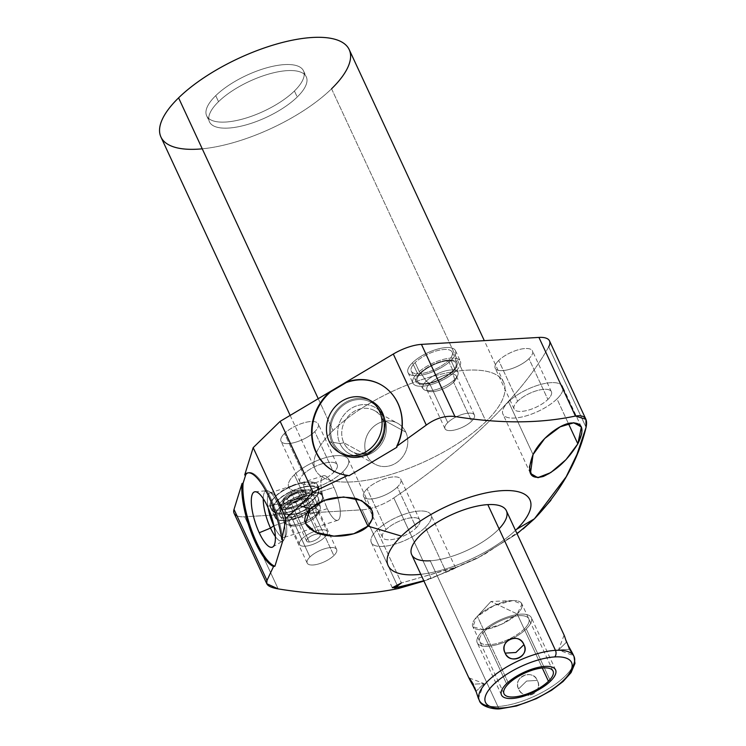 <?xml version="1.0" encoding="UTF-8"?>
<svg xmlns="http://www.w3.org/2000/svg" width="746" height="746" viewBox="0 0 746 746"><rect width="100%" height="100%" fill="white"/><g stroke="black" fill="none" stroke-linecap="round" stroke-linejoin="round"><path stroke-width="0.56" stroke-dasharray="3.73 2.8" d="M515.486 530.369A78.144 29.094 -24.9 0 1 420.8 574.317A78.144 29.094 155.1 0 0 515.486 530.369A78.144 29.094 -24.9 0 1 420.8 574.317M506.366 510.721A52.192 19.433 -24.9 0 1 484.126 540.962A52.192 19.433 -24.9 0 1 430.237 560.778A52.192 19.433 155.1 0 0 499.055 528.839A52.192 19.433 155.1 0 1 430.237 560.778L497.88 706.499A4.774 3.217 -93.4 0 0 500.799 708.7A4.774 3.217 86.6 0 1 497.88 706.499A52.192 19.433 155.1 0 0 551.77 686.684A52.192 19.433 155.1 0 0 574.01 656.452A52.192 19.433 -24.9 0 1 551.77 686.684A52.192 19.433 -24.9 0 1 497.88 706.499A52.192 19.433 -24.9 0 1 479.324 700.401A52.192 19.433 155.1 0 0 497.88 706.499L430.237 560.778A52.192 19.433 -24.9 0 1 411.689 554.679M349.221 49.628A103.787 38.652 -24.9 0 1 331.56 88.793L486.01 421.509A103.787 38.652 155.1 0 0 503.662 382.344A103.787 38.652 155.1 0 0 431.831 376.553A103.787 38.652 155.1 0 0 333.033 430.582A103.787 38.652 155.1 0 0 352.271 481.888A103.787 38.652 155.1 0 0 486.01 421.509A103.787 38.652 155.1 0 0 466.772 370.202A103.787 38.652 155.1 0 0 333.033 430.582L318.234 398.7L333.033 430.582A103.787 38.652 155.1 0 0 315.371 469.747A103.787 38.652 155.1 0 0 387.211 475.538A103.787 38.652 155.1 0 0 486.01 421.509L331.56 88.793A103.787 38.652 -24.9 0 1 202.241 148.818A103.787 38.652 -24.9 0 0 331.56 88.793A103.787 38.652 -24.9 0 1 232.761 142.812A103.787 38.652 -24.9 0 1 160.931 137.022M215.734 95.656A53.386 19.881 155.1 0 0 225.628 122.046A53.386 19.881 155.1 0 0 294.418 90.993A53.386 19.881 155.1 0 0 284.524 64.604A53.386 19.881 155.1 0 0 215.734 95.656L218.531 101.68A53.386 19.881 155.1 0 0 228.425 128.07A53.386 19.881 155.1 0 0 297.216 97.017A53.386 19.881 155.1 0 0 287.322 70.628A53.386 19.881 155.1 0 0 218.531 101.68A53.386 19.881 155.1 0 0 209.449 121.831A53.386 19.881 155.1 0 0 246.394 124.806A53.386 19.881 155.1 0 0 297.216 97.017L294.418 90.993A53.386 19.881 -24.9 0 1 243.597 118.782A53.386 19.881 -24.9 0 1 206.651 115.798A53.386 19.881 -24.9 0 1 215.734 95.656A53.386 19.881 -24.9 0 1 266.555 67.867A53.386 19.881 -24.9 0 1 303.501 70.842A53.386 19.881 -24.9 0 1 294.418 90.993L297.216 97.017A53.386 19.881 155.1 0 0 306.298 76.875A53.386 19.881 155.1 0 0 269.343 73.891A53.386 19.881 155.1 0 0 218.531 101.68L215.734 95.656A53.386 19.881 155.1 0 0 249.248 117.029A53.386 19.881 155.1 0 0 300.246 67.28A53.386 19.881 155.1 0 0 215.734 95.656L218.531 101.68A53.386 19.881 155.1 0 0 252.045 123.062A53.386 19.881 155.1 0 0 303.044 73.313A53.386 19.881 155.1 0 0 218.531 101.68M577.264 453.829L586.076 427.337L548.702 346.834A417.555 155.485 -24.9 0 1 393.795 497.936A29.821 11.106 -24.9 0 1 362.174 509.816L244.688 516.773A29.821 11.106 -24.9 0 1 236.995 515.85A29.821 11.106 -24.9 0 0 244.688 516.773L278.165 588.892L244.688 516.773A29.821 11.106 -24.9 0 1 234.085 513.285M367.097 488.844A20.524 7.637 155.1 0 0 370.902 498.99A20.524 7.637 155.1 0 0 397.348 487.054A20.524 7.637 155.1 0 0 393.543 476.908A20.524 7.637 155.1 0 0 367.097 488.844L386.027 529.613A20.524 7.637 155.1 0 0 382.539 537.362A20.524 7.637 155.1 0 0 396.741 538.509A20.524 7.637 155.1 0 0 416.268 527.823L397.348 487.054A20.524 7.637 -24.9 0 1 377.812 497.731A20.524 7.637 -24.9 0 1 363.61 496.584A20.524 7.637 -24.9 0 1 367.097 488.844A20.524 7.637 -24.9 0 1 386.633 478.167A20.524 7.637 -24.9 0 1 400.835 479.305A20.524 7.637 -24.9 0 1 397.348 487.054L416.268 527.823A20.524 7.637 155.1 0 0 419.765 520.083A20.524 7.637 155.1 0 0 405.563 518.936A20.524 7.637 155.1 0 0 386.027 529.613L367.097 488.844L386.027 529.613A20.524 7.637 155.1 0 0 389.832 539.759A20.524 7.637 155.1 0 0 416.268 527.823A20.524 7.637 155.1 0 0 412.463 517.677A20.524 7.637 155.1 0 0 386.027 529.613M498.71 360.477A20.524 7.637 155.1 0 0 502.515 370.622A20.524 7.637 155.1 0 0 528.951 358.686A20.524 7.637 155.1 0 0 525.147 348.541A20.524 7.637 155.1 0 0 498.71 360.477L517.64 401.245A20.524 7.637 155.1 0 0 514.143 408.995A20.524 7.637 155.1 0 0 528.345 410.132A20.524 7.637 155.1 0 0 547.881 399.455L528.951 358.686A20.524 7.637 -24.9 0 1 509.425 369.363A20.524 7.637 -24.9 0 1 495.223 368.216A20.524 7.637 -24.9 0 1 498.71 360.477A20.524 7.637 -24.9 0 1 518.246 349.79A20.524 7.637 -24.9 0 1 532.448 350.937A20.524 7.637 -24.9 0 1 528.951 358.686L547.881 399.455A20.524 7.637 155.1 0 0 551.369 391.715A20.524 7.637 155.1 0 0 537.167 390.568A20.524 7.637 155.1 0 0 517.64 401.245L498.71 360.477L517.64 401.245A20.524 7.637 155.1 0 0 521.435 411.391A20.524 7.637 155.1 0 0 547.881 399.455A20.524 7.637 155.1 0 0 544.076 389.309A20.524 7.637 155.1 0 0 517.64 401.245M284.506 433.454A20.524 7.637 155.1 0 0 288.301 443.6A20.524 7.637 155.1 0 0 314.747 431.664A20.524 7.637 155.1 0 0 310.942 421.518A20.524 7.637 155.1 0 0 284.506 433.454L303.426 474.232A20.524 7.637 155.1 0 0 299.939 481.972A20.524 7.637 155.1 0 0 314.141 483.119A20.524 7.637 155.1 0 0 333.676 472.432L314.747 431.664A20.524 7.637 -24.9 0 1 295.211 442.341A20.524 7.637 -24.9 0 1 281.009 441.203A20.524 7.637 -24.9 0 1 284.506 433.454A20.524 7.637 -24.9 0 1 304.032 422.777A20.524 7.637 -24.9 0 1 318.234 423.924A20.524 7.637 -24.9 0 1 314.747 431.664L333.676 472.432A20.524 7.637 155.1 0 0 337.164 464.693A20.524 7.637 155.1 0 0 322.962 463.546A20.524 7.637 155.1 0 0 303.426 474.232L284.506 433.454L303.426 474.232A20.524 7.637 155.1 0 0 307.231 484.368A20.524 7.637 155.1 0 0 333.676 472.432A20.524 7.637 155.1 0 0 329.872 462.296A20.524 7.637 155.1 0 0 303.426 474.232M412.482 362.752A26.129 9.726 155.1 0 0 417.322 375.667A26.129 9.726 155.1 0 0 450.985 360.467A26.129 9.726 155.1 0 0 446.145 347.552A26.129 9.726 155.1 0 0 412.482 362.752L417.378 373.298A26.129 9.726 155.1 0 0 422.217 386.214A26.129 9.726 155.1 0 0 455.881 371.014A26.129 9.726 155.1 0 0 451.041 358.099A26.129 9.726 155.1 0 0 417.378 373.298A26.129 9.726 155.1 0 0 412.93 383.155A26.129 9.726 155.1 0 0 431.011 384.61A26.129 9.726 155.1 0 0 455.881 371.014L450.985 360.467A26.129 9.726 -24.9 0 1 426.115 374.072A26.129 9.726 -24.9 0 1 408.034 372.608A26.129 9.726 -24.9 0 1 412.482 362.752A26.129 9.726 -24.9 0 1 437.352 349.156A26.129 9.726 -24.9 0 1 455.433 350.611A26.129 9.726 -24.9 0 1 450.985 360.467L455.881 371.014A26.129 9.726 155.1 0 0 460.329 361.157A26.129 9.726 155.1 0 0 442.247 359.703A26.129 9.726 155.1 0 0 417.378 373.298L412.482 362.752A26.129 9.726 155.1 0 0 428.875 373.214A26.129 9.726 155.1 0 0 453.838 348.867A26.129 9.726 155.1 0 0 412.482 362.752L417.378 373.298A26.129 9.726 155.1 0 0 433.771 383.761A26.129 9.726 155.1 0 0 458.734 359.413A26.129 9.726 155.1 0 0 417.378 373.298M274.687 497.153A26.129 9.726 155.1 0 0 279.526 510.068A26.129 9.726 155.1 0 0 313.189 494.868A26.129 9.726 155.1 0 0 308.35 481.953A26.129 9.726 155.1 0 0 274.687 497.153L279.582 507.7A26.129 9.726 155.1 0 0 284.422 520.615A26.129 9.726 155.1 0 0 318.085 505.415A26.129 9.726 155.1 0 0 313.245 492.5A26.129 9.726 155.1 0 0 279.582 507.7A26.129 9.726 155.1 0 0 275.134 517.556A26.129 9.726 155.1 0 0 293.215 519.011A26.129 9.726 155.1 0 0 318.085 505.415L313.189 494.868A26.129 9.726 -24.9 0 1 288.32 508.474A26.129 9.726 -24.9 0 1 270.238 507.01A26.129 9.726 -24.9 0 1 274.687 497.153A26.129 9.726 -24.9 0 1 299.556 483.557A26.129 9.726 -24.9 0 1 317.637 485.012A26.129 9.726 -24.9 0 1 313.189 494.868L318.085 505.415A26.129 9.726 155.1 0 0 322.533 495.558A26.129 9.726 155.1 0 0 304.452 494.104A26.129 9.726 155.1 0 0 279.582 507.7L274.687 497.153A26.129 9.726 155.1 0 0 291.089 507.616A26.129 9.726 155.1 0 0 316.043 483.268A26.129 9.726 155.1 0 0 274.687 497.153L279.582 507.7A26.129 9.726 155.1 0 0 295.975 518.162A26.129 9.726 155.1 0 0 320.939 493.815A26.129 9.726 155.1 0 0 279.582 507.7M398.672 588.435L362.174 509.816L244.688 516.773L362.174 509.816L398.672 588.435L362.174 509.816A29.821 11.106 -24.9 0 0 393.795 497.936L431.16 578.439L477.067 558.39L517.053 533.744L477.076 558.381L431.16 578.439L393.795 497.936L431.16 578.439L423.942 581.069L431.16 578.439L483.343 555.108L523.114 528.942M550.893 500.296L565.3 478.596M549.522 340.903A29.821 11.106 -24.9 0 1 548.702 346.834A417.555 155.485 -24.9 0 1 393.795 497.936A29.821 11.106 -24.9 0 1 362.174 509.816M548.702 346.834L586.076 427.337L548.702 346.834A417.555 155.485 -24.9 0 1 393.795 497.936M425.369 527.282A32.871 12.234 -24.9 0 1 383.024 546.408A32.871 12.234 -24.9 0 1 376.926 530.154A32.871 12.234 -24.9 0 1 419.28 511.038A32.871 12.234 -24.9 0 1 425.369 527.282A32.871 12.234 -24.9 0 1 394.084 544.393A32.871 12.234 -24.9 0 1 371.34 542.556A32.871 12.234 -24.9 0 1 376.926 530.154L401.432 582.943L376.926 530.154A32.871 12.234 -24.9 0 1 408.211 513.052A32.871 12.234 -24.9 0 1 430.964 514.88A32.871 12.234 -24.9 0 1 425.369 527.282L446.22 572.21L425.369 527.282A32.871 12.234 -24.9 0 1 373.336 544.748A32.871 12.234 -24.9 0 1 404.742 514.125A32.871 12.234 -24.9 0 1 425.369 527.282L446.22 572.21L455.349 567.51L401.432 582.943L376.926 530.154M556.982 398.914A32.871 12.234 -24.9 0 1 514.628 418.04A32.871 12.234 -24.9 0 1 508.539 401.786A32.871 12.234 -24.9 0 1 550.884 382.67A32.871 12.234 -24.9 0 1 556.982 398.914A32.871 12.234 -24.9 0 1 525.697 416.026A32.871 12.234 -24.9 0 1 502.944 414.189A32.871 12.234 -24.9 0 1 508.539 401.786L533.045 454.575L508.539 401.786A32.871 12.234 -24.9 0 1 539.824 384.684A32.871 12.234 -24.9 0 1 562.568 386.512A32.871 12.234 -24.9 0 1 556.982 398.914L568.396 423.504L556.982 398.914A32.871 12.234 -24.9 0 1 504.949 416.38A32.871 12.234 -24.9 0 1 536.346 385.757A32.871 12.234 -24.9 0 1 556.982 398.914L568.396 423.504M342.768 471.901A32.871 12.234 -24.9 0 1 300.424 491.017A32.871 12.234 -24.9 0 1 294.334 474.773A32.871 12.234 -24.9 0 1 336.679 455.647A32.871 12.234 -24.9 0 1 342.768 471.901A32.871 12.234 -24.9 0 1 311.483 489.003A32.871 12.234 -24.9 0 1 288.739 487.175A32.871 12.234 -24.9 0 1 294.334 474.773L310.14 508.828L294.334 474.773A32.871 12.234 -24.9 0 1 325.62 457.662A32.871 12.234 -24.9 0 1 348.363 459.499A32.871 12.234 -24.9 0 1 342.768 471.901L355.003 498.244L342.768 471.901A32.871 12.234 -24.9 0 1 290.744 489.367A32.871 12.234 -24.9 0 1 322.141 458.734A32.871 12.234 -24.9 0 1 342.768 471.901L355.003 498.244M446.22 572.21C475.239 560.069 430.563 575.017 401.432 582.943C430.563 575.017 475.239 560.069 446.22 572.21L423.793 580.752M380.684 384.572A49.208 44.033 118.6 0 1 396.863 447.283A49.208 44.033 -61.4 0 0 380.684 384.572A49.208 44.033 118.6 0 1 380.917 384.703A49.208 44.033 118.6 0 1 396.863 447.283M348.997 475.752A49.208 44.033 118.6 0 1 333.49 470.94A49.208 44.033 -61.4 0 0 348.997 475.752A49.208 44.033 118.6 0 1 333.723 471.071A49.208 44.033 118.6 0 1 333.49 470.94M342.824 454.426A30.241 27.061 118.6 0 1 332.129 442.872A30.241 27.061 -61.4 0 0 341.332 453.54A30.241 27.061 118.6 0 1 333.574 414.907A30.241 27.061 118.6 0 1 370.268 400.574A30.241 27.061 -61.4 0 0 338.097 408.519A30.241 27.061 -61.4 0 0 332.129 442.872L329.089 441.212L332.129 442.872A30.241 27.061 118.6 0 1 338.749 407.82A30.241 27.061 118.6 0 1 371.816 401.348M247.812 472.889A49.208 14.584 72.3 0 1 267.711 491.959A49.208 14.584 72.3 0 1 283.004 540.123A49.208 14.584 -107.7 0 0 267.711 491.959A49.208 14.584 -107.7 0 0 247.812 472.889A49.208 14.584 72.3 0 1 248.343 472.675A49.208 14.584 72.3 0 1 268.103 492.714A49.208 14.584 72.3 0 1 283.004 540.123M327.326 508.641A23.387 6.928 -107.7 0 0 339.766 517.696A23.387 6.928 -107.7 0 0 333.919 487.39A23.387 6.928 -107.7 0 0 321.489 478.326A23.387 6.928 -107.7 0 0 327.326 508.641A23.387 6.928 72.3 0 1 323.494 475.743A23.387 6.928 72.3 0 1 333.919 487.39L280.384 504.52A23.387 6.928 -107.7 0 0 269.959 492.882A23.387 6.928 -107.7 0 0 268.131 507.877A23.387 6.928 72.3 0 1 272.355 493.32A23.387 6.928 72.3 0 1 280.384 504.52L277.988 504.016A26.502 7.852 -107.7 0 0 268.886 491.325A26.502 7.852 -107.7 0 0 263.245 498.673A26.502 7.852 72.3 0 1 266.676 490.719A26.502 7.852 72.3 0 1 277.988 504.016L267.441 506.348L277.988 504.016L280.384 504.52L333.919 487.39A23.387 6.928 72.3 0 1 337.751 520.288A23.387 6.928 72.3 0 1 327.326 508.641L273.903 525.743M274.015 526.275A23.387 6.928 -107.7 0 0 284.217 537.418A23.387 6.928 -107.7 0 0 280.384 504.52A23.387 6.928 72.3 0 1 285.905 535.665A23.387 6.928 72.3 0 1 274.015 526.275A23.387 6.928 -107.7 0 0 286.259 534.695A23.387 6.928 -107.7 0 0 280.384 504.52L277.988 504.016A26.502 7.852 72.3 0 1 282.799 541.083A26.502 7.852 72.3 0 1 275.386 536.598A26.502 7.852 -107.7 0 0 284.245 539.311A26.502 7.852 -107.7 0 0 277.988 504.016A26.502 7.852 -107.7 0 0 263.245 498.673M453.242 371.172A22.548 8.393 -24.9 0 1 424.194 384.283A22.548 8.393 -24.9 0 1 420.007 373.14A22.548 8.393 -24.9 0 1 449.064 360.029A22.548 8.393 -24.9 0 1 453.242 371.172L448.346 360.626A22.548 8.393 155.1 0 0 444.168 349.482A22.548 8.393 155.1 0 0 415.121 362.593A22.548 8.393 155.1 0 0 419.299 373.746A22.548 8.393 155.1 0 0 448.346 360.626A22.548 8.393 -24.9 0 1 426.889 372.366A22.548 8.393 -24.9 0 1 411.279 371.107A22.548 8.393 -24.9 0 1 415.121 362.593L420.007 373.14A22.548 8.393 155.1 0 0 416.175 381.654A22.548 8.393 155.1 0 0 431.785 382.903A22.548 8.393 155.1 0 0 453.242 371.172A22.548 8.393 155.1 0 0 457.084 362.659A22.548 8.393 155.1 0 0 441.473 361.409A22.548 8.393 155.1 0 0 420.007 373.14L415.121 362.593A22.548 8.393 -24.9 0 1 436.578 350.862A22.548 8.393 -24.9 0 1 452.188 352.121A22.548 8.393 -24.9 0 1 448.346 360.626L453.242 371.172L448.346 360.626M312.984 492.761A25.653 9.549 -24.9 0 1 317.74 505.434A25.653 9.549 -24.9 0 1 284.683 520.354A25.653 9.549 -24.9 0 1 279.927 507.681A25.653 9.549 -24.9 0 1 312.984 492.761L309.814 485.926A25.653 9.549 -24.9 0 1 314.57 498.608A25.653 9.549 -24.9 0 1 281.512 513.528A25.653 9.549 -24.9 0 1 276.766 500.846A25.653 9.549 -24.9 0 1 309.814 485.926A25.653 9.549 -24.9 0 1 318.924 488.928A25.653 9.549 -24.9 0 1 307.995 503.792A25.653 9.549 -24.9 0 1 281.512 513.528L284.683 520.354A25.653 9.549 155.1 0 0 311.166 510.618A25.653 9.549 155.1 0 0 322.095 495.754A25.653 9.549 155.1 0 0 312.984 492.761A25.653 9.549 155.1 0 0 286.501 502.496A25.653 9.549 155.1 0 0 275.572 517.36A25.653 9.549 155.1 0 0 284.683 520.354L281.512 513.528A25.653 9.549 -24.9 0 1 272.402 510.525A25.653 9.549 -24.9 0 1 283.331 495.67A25.653 9.549 -24.9 0 1 309.814 485.926L312.984 492.761A25.653 9.549 -24.9 0 1 308.126 512.483A25.653 9.549 -24.9 0 1 275.386 514.432A25.653 9.549 -24.9 0 1 312.984 492.761L309.814 485.926A25.653 9.549 -24.9 0 1 304.955 505.657A25.653 9.549 -24.9 0 1 272.215 507.597A25.653 9.549 -24.9 0 1 309.814 485.926M333.863 555.565A16.226 6.043 -24.9 0 1 312.956 565.002A16.226 6.043 -24.9 0 1 309.954 556.982A16.226 6.043 -24.9 0 1 330.86 547.545A16.226 6.043 -24.9 0 1 333.863 555.565A16.226 6.043 155.1 0 0 336.623 549.438A16.226 6.043 155.1 0 0 325.396 548.534A16.226 6.043 155.1 0 0 309.954 556.982L291.873 518.032A16.226 6.043 -24.9 0 1 307.315 509.583A16.226 6.043 -24.9 0 1 318.542 510.488A16.226 6.043 -24.9 0 1 315.782 516.614L333.863 555.565L315.782 516.614A16.226 6.043 155.1 0 0 318.328 513.267A16.226 6.043 155.1 0 0 310.224 508.912A16.226 6.043 155.1 0 0 291.873 518.032L288.422 515.589A19.284 7.18 -24.9 0 1 310.233 504.744A19.284 7.18 -24.9 0 1 319.875 509.919A19.284 7.18 -24.9 0 1 316.845 513.901L315.782 516.614A16.226 6.043 -24.9 0 1 300.34 525.053A16.226 6.043 -24.9 0 1 289.112 524.149A16.226 6.043 -24.9 0 1 291.873 518.032L309.954 556.982A16.226 6.043 155.1 0 0 307.193 563.099A16.226 6.043 155.1 0 0 318.421 564.004A16.226 6.043 155.1 0 0 333.863 555.565L315.782 516.614L316.845 513.901A19.284 7.18 155.1 0 0 320.323 507.205A19.284 7.18 155.1 0 0 307.511 505.35A19.284 7.18 155.1 0 0 288.422 515.589L283.098 507.494A21.354 7.954 -24.9 0 1 304.237 496.155A21.354 7.954 -24.9 0 1 318.421 498.216A21.354 7.954 -24.9 0 1 314.57 505.629L316.845 513.901A19.284 7.18 -24.9 0 1 287.825 524.792A19.284 7.18 -24.9 0 1 288.422 515.589L291.873 518.032A16.226 6.043 155.1 0 0 291.369 525.781A16.226 6.043 155.1 0 0 315.782 516.614L316.845 513.901L314.57 505.629A21.354 7.954 -24.9 0 1 295.062 516.502A21.354 7.954 -24.9 0 1 279.815 516.129A21.354 7.954 -24.9 0 1 283.098 507.494L288.422 515.589A19.284 7.18 155.1 0 0 285.457 523.394A19.284 7.18 155.1 0 0 299.23 523.72A19.284 7.18 155.1 0 0 316.845 513.901L314.57 505.629A21.354 7.954 -24.9 0 1 287.051 518.05A21.354 7.954 -24.9 0 1 283.098 507.494A21.354 7.954 -24.9 0 1 310.616 495.074A21.354 7.954 -24.9 0 1 314.57 505.629M518.582 688.894C512.968 676.808 531.684 668.351 537.353 680.417C543.265 693.314 524.55 701.762 518.582 688.894C512.026 677.61 532.924 668.174 537.353 680.417L526.62 681.051L518.582 688.894L526.62 681.051L537.353 680.417C544.198 692.475 523.3 701.911 518.582 688.894C524.55 701.762 543.265 693.314 537.353 680.417C531.684 668.351 512.968 676.808 518.582 688.894L526.62 681.051L537.353 680.417M573.021 654.317L569.235 649.328L565.636 639.611M565.272 639.201L566.531 642.129L558.493 649.971L569.235 649.328L566.531 642.129L569.776 648.377M475.426 689.509L473.29 684.213L469.504 679.233M474.689 687.523L473.29 684.213L484.033 683.578L473.29 684.213L475.995 691.421L484.033 683.578L475.995 691.421L478.289 698.153M512.716 600.586L490.952 601.481L517.211 613.977L521.967 604.157L512.716 600.586L494.076 605.565L477.384 616.336L490.952 601.481L477.384 616.336A27.024 10.062 -24.9 0 1 503.112 602.264A27.024 10.062 -24.9 0 1 521.808 603.775A27.024 10.062 -24.9 0 1 517.211 613.977L542.286 667.996L517.211 613.977L490.952 601.481L517.211 613.977A27.024 10.062 -24.9 0 1 491.493 628.039A27.024 10.062 -24.9 0 1 472.787 626.528A27.024 10.062 -24.9 0 1 477.384 616.336L476.228 617.529L472.945 626.827L483.231 629.633L501.349 624.365L517.211 613.977A27.024 10.062 155.1 0 0 500.249 603.15A27.024 10.062 155.1 0 0 474.437 628.337A27.024 10.062 155.1 0 0 517.211 613.977L542.286 667.996M508.623 683.625L477.384 616.336L508.623 683.625L477.384 616.336L490.952 601.481L476.228 617.529M290.408 514.777A15.274 5.688 155.1 0 0 310.084 505.891A15.274 5.688 155.1 0 0 307.259 498.347A15.274 5.688 155.1 0 0 287.583 507.224A15.274 5.688 155.1 0 0 290.408 514.777L305.002 546.212A15.274 5.688 155.1 0 0 320.771 540.412A15.274 5.688 155.1 0 0 327.28 531.562A15.274 5.688 155.1 0 0 321.852 529.781L307.259 498.347A15.274 5.688 -24.9 0 1 312.686 500.128A15.274 5.688 -24.9 0 1 306.177 508.977A15.274 5.688 -24.9 0 1 290.408 514.777A15.274 5.688 -24.9 0 1 284.981 512.987A15.274 5.688 -24.9 0 1 291.49 504.137A15.274 5.688 -24.9 0 1 307.259 498.347L321.852 529.781A15.274 5.688 -24.9 0 1 324.678 537.325A15.274 5.688 -24.9 0 1 305.002 546.212A15.274 5.688 -24.9 0 1 302.167 538.659A15.274 5.688 -24.9 0 1 321.852 529.781A15.274 5.688 155.1 0 0 306.084 535.572A15.274 5.688 155.1 0 0 299.575 544.421A15.274 5.688 155.1 0 0 305.002 546.212L290.408 514.777L305.002 546.212M309.31 542.006A7.46 2.779 155.1 0 0 318.915 537.67A7.46 2.779 155.1 0 0 317.535 533.977A7.46 2.779 155.1 0 0 307.93 538.314A7.46 2.779 155.1 0 0 309.31 542.006A7.46 2.779 155.1 0 0 317.013 539.172A7.46 2.779 155.1 0 0 320.193 534.854A7.46 2.779 155.1 0 0 317.535 533.977L298.288 492.5A7.46 2.779 -24.9 0 1 300.936 493.376A7.46 2.779 -24.9 0 1 297.757 497.694A7.46 2.779 -24.9 0 1 290.063 500.529L309.31 542.006L290.063 500.529A7.46 2.779 155.1 0 0 299.668 496.193A7.46 2.779 155.1 0 0 298.288 492.5A7.46 2.779 155.1 0 0 288.674 496.845A7.46 2.779 155.1 0 0 290.063 500.529A7.46 2.779 -24.9 0 1 287.406 499.652A7.46 2.779 -24.9 0 1 290.586 495.335A7.46 2.779 -24.9 0 1 298.288 492.5L317.535 533.977A7.46 2.779 155.1 0 0 309.842 536.812A7.46 2.779 155.1 0 0 306.662 541.13A7.46 2.779 155.1 0 0 309.31 542.006L290.063 500.529M301.086 489.777A12.523 4.662 -24.9 0 1 298.708 499.41A12.523 4.662 -24.9 0 1 282.725 500.361A12.523 4.662 -24.9 0 1 301.086 489.777A12.523 4.662 -24.9 0 1 303.408 495.969A12.523 4.662 -24.9 0 1 287.266 503.252A12.523 4.662 -24.9 0 1 284.944 497.06A12.523 4.662 -24.9 0 1 301.086 489.777A12.523 4.662 -24.9 0 1 305.534 491.241A12.523 4.662 -24.9 0 1 300.2 498.496A12.523 4.662 -24.9 0 1 287.266 503.252L287.825 504.464A12.523 4.662 155.1 0 0 300.759 499.699A12.523 4.662 155.1 0 0 306.093 492.444A12.523 4.662 155.1 0 0 301.645 490.98L301.086 489.777L301.645 490.98A2.387 1.613 -93.4 0 0 303.1 492.08A2.387 1.613 -93.4 0 0 303.892 491.707A14.911 5.558 -24.9 0 1 306.653 499.074A14.911 5.558 -24.9 0 1 287.434 507.756A2.387 1.613 -93.4 0 0 287.825 504.464A12.523 4.662 155.1 0 0 300.759 499.699A12.523 4.662 155.1 0 0 306.093 492.444A12.523 4.662 155.1 0 0 301.645 490.98A12.523 4.662 155.1 0 0 288.711 495.736A12.523 4.662 155.1 0 0 283.368 502.99A12.523 4.662 155.1 0 0 287.825 504.464L287.266 503.252A12.523 4.662 -24.9 0 1 282.809 501.788A12.523 4.662 -24.9 0 1 288.152 494.533A12.523 4.662 -24.9 0 1 301.086 489.777L301.645 490.98A12.523 4.662 155.1 0 0 288.711 495.736A12.523 4.662 155.1 0 0 283.368 502.99A12.523 4.662 155.1 0 0 287.825 504.464A2.387 1.613 86.6 0 1 287.434 507.756A14.911 5.558 155.1 0 0 306.653 499.074A14.911 5.558 155.1 0 0 303.892 491.707A14.911 5.558 155.1 0 0 284.674 500.38A14.911 5.558 155.1 0 0 287.434 507.756A14.911 5.558 -24.9 0 1 284.674 500.38A14.911 5.558 -24.9 0 1 303.892 491.707A2.387 1.613 86.6 0 1 303.1 492.08A2.387 1.613 86.6 0 1 301.645 490.98A12.523 4.662 -24.9 0 1 299.267 500.613A12.523 4.662 -24.9 0 1 283.284 501.564A12.523 4.662 -24.9 0 1 301.645 490.98A2.387 1.613 -93.4 0 0 303.892 491.707A14.911 5.558 155.1 0 0 282.035 504.305A14.911 5.558 155.1 0 0 301.067 503.177A14.911 5.558 155.1 0 0 303.892 491.707M305.618 490.019A18.044 6.723 -24.9 0 1 308.965 498.943A18.044 6.723 -24.9 0 1 285.709 509.434A18.044 6.723 -24.9 0 1 282.361 500.519A18.044 6.723 -24.9 0 1 305.618 490.019A18.044 6.723 -24.9 0 1 310.588 490.728A18.044 6.723 -24.9 0 1 306.252 501.247A18.044 6.723 -24.9 0 1 285.709 509.434A4.178 2.816 -93.4 0 0 282.641 505.107A4.178 2.816 -93.4 0 0 280.086 508.539A4.178 2.816 -93.4 0 0 281.932 513.127A24.898 9.269 155.1 0 0 304.76 505.443A24.898 9.269 155.1 0 0 318.439 492.015A24.898 9.269 155.1 0 0 309.394 486.336A4.178 2.816 -93.4 0 0 306.326 482A4.178 2.816 -93.4 0 0 303.781 485.432A4.178 2.816 -93.4 0 0 305.618 490.019A4.178 2.816 86.6 0 1 303.781 485.432A4.178 2.816 86.6 0 1 306.326 482A4.178 2.816 86.6 0 1 309.394 486.336A24.898 9.269 155.1 0 0 277.316 500.818A24.898 9.269 155.1 0 0 281.932 513.127A24.898 9.269 155.1 0 0 314.01 498.645A24.898 9.269 155.1 0 0 309.394 486.336A24.898 9.269 155.1 0 0 281.046 497.638A24.898 9.269 155.1 0 0 275.069 512.148A24.898 9.269 155.1 0 0 281.932 513.127A4.178 2.816 86.6 0 1 280.086 508.539A4.178 2.816 86.6 0 1 282.641 505.107A4.178 2.816 86.6 0 1 285.709 509.434A18.044 6.723 -24.9 0 1 279.153 505.322A18.044 6.723 -24.9 0 1 289.066 495.586A18.044 6.723 -24.9 0 1 305.618 490.019A18.044 6.723 -24.9 0 1 302.205 503.904A18.044 6.723 -24.9 0 1 279.172 505.266A18.044 6.723 -24.9 0 1 305.618 490.019A4.178 2.816 86.6 0 1 303.827 485.031A4.178 2.816 86.6 0 1 306.886 482.047A4.178 2.816 86.6 0 1 309.394 486.336A24.898 9.269 155.1 0 0 272.905 507.373A24.898 9.269 155.1 0 0 304.685 505.49A24.898 9.269 155.1 0 0 309.394 486.336M469.299 678.002L484.033 683.578L473.29 684.213L471.836 681.378L472.675 685.042M475.995 691.421L478.447 698.368L484.033 683.578L476.06 691.356M572.555 653.375L573.226 655.538L569.235 649.328L558.493 649.971L566.531 642.129L568.126 645.346M471.659 421.164A16.226 6.043 -24.9 0 1 450.752 430.601A16.226 6.043 -24.9 0 1 447.749 422.581A16.226 6.043 -24.9 0 1 468.656 413.144A16.226 6.043 -24.9 0 1 471.659 421.164A16.226 6.043 155.1 0 0 474.419 415.037A16.226 6.043 155.1 0 0 463.191 414.133A16.226 6.043 155.1 0 0 447.749 422.581L429.668 383.63A16.226 6.043 -24.9 0 1 445.11 375.182A16.226 6.043 -24.9 0 1 456.338 376.087A16.226 6.043 -24.9 0 1 453.577 382.213L471.659 421.164L453.577 382.213A16.226 6.043 155.1 0 0 456.123 378.865A16.226 6.043 155.1 0 0 448.01 374.511A16.226 6.043 155.1 0 0 429.668 383.63L426.218 381.187A19.284 7.18 -24.9 0 1 448.02 370.342A19.284 7.18 -24.9 0 1 457.662 375.518A19.284 7.18 -24.9 0 1 454.64 379.5L453.577 382.213A16.226 6.043 -24.9 0 1 438.135 390.652A16.226 6.043 -24.9 0 1 426.908 389.748A16.226 6.043 -24.9 0 1 429.668 383.63L447.749 422.581A16.226 6.043 155.1 0 0 444.989 428.698A16.226 6.043 155.1 0 0 456.216 429.603A16.226 6.043 155.1 0 0 471.659 421.164L453.577 382.213L454.64 379.5A19.284 7.18 155.1 0 0 458.119 372.804A19.284 7.18 155.1 0 0 445.306 370.949A19.284 7.18 155.1 0 0 426.218 381.187L420.893 373.093A21.354 7.954 -24.9 0 1 442.033 361.754A21.354 7.954 -24.9 0 1 456.216 363.815A21.354 7.954 -24.9 0 1 452.365 371.228L454.64 379.5A19.284 7.18 -24.9 0 1 425.612 390.391A19.284 7.18 -24.9 0 1 426.218 381.187L429.668 383.63A16.226 6.043 155.1 0 0 429.164 391.38A16.226 6.043 155.1 0 0 453.577 382.213L454.64 379.5L452.365 371.228A21.354 7.954 -24.9 0 1 432.857 382.101A21.354 7.954 -24.9 0 1 417.611 381.728A21.354 7.954 -24.9 0 1 420.893 373.093L426.218 381.187A19.284 7.18 155.1 0 0 423.252 388.992A19.284 7.18 155.1 0 0 437.025 389.319A19.284 7.18 155.1 0 0 454.64 379.5L452.365 371.228A21.354 7.954 155.1 0 0 448.411 360.663A21.354 7.954 155.1 0 0 420.893 373.093A21.354 7.954 155.1 0 0 424.847 383.649A21.354 7.954 155.1 0 0 452.365 371.228M366.818 455.302A23.387 20.925 -61.4 0 0 395.427 463.397A23.387 20.925 -61.4 0 0 405.768 432.13A23.387 20.925 -61.4 0 0 377.159 424.026A23.387 20.925 -61.4 0 0 366.818 455.302A23.387 20.925 118.6 0 1 371.937 428.204A23.387 20.925 118.6 0 1 397.506 423.196A23.387 20.925 118.6 0 1 405.768 432.13L382.717 419.532A23.387 20.925 -61.4 0 0 374.445 410.598A23.387 20.925 -61.4 0 0 348.876 415.606A23.387 20.925 -61.4 0 0 343.757 442.704L366.818 455.302L343.757 442.704A23.387 20.925 118.6 0 1 354.098 411.438A23.387 20.925 118.6 0 1 382.717 419.532L384.087 417.322A26.502 23.713 -61.4 0 0 351.664 408.146A26.502 23.713 -61.4 0 0 339.943 443.581L343.757 442.704A23.387 20.925 -61.4 0 0 352.028 451.638A23.387 20.925 -61.4 0 0 377.597 446.63A23.387 20.925 -61.4 0 0 382.717 419.532L405.768 432.13A23.387 20.925 118.6 0 1 400.649 459.228A23.387 20.925 118.6 0 1 375.079 464.236A23.387 20.925 118.6 0 1 366.818 455.302L343.757 442.704L339.943 443.581A26.502 23.713 118.6 0 1 350.098 409.144A26.502 23.713 118.6 0 1 382.381 414.254A26.502 23.713 118.6 0 1 384.087 417.322L381.514 413.489A29.047 25.998 -61.4 0 0 379.639 410.132A29.047 25.998 -61.4 0 0 344.26 404.528A29.047 25.998 -61.4 0 0 333.126 442.285L339.943 443.581A26.502 23.713 -61.4 0 0 372.375 452.757A26.502 23.713 -61.4 0 0 384.087 417.322L382.717 419.532A23.387 20.925 118.6 0 1 372.375 450.798A23.387 20.925 118.6 0 1 343.757 442.704L339.943 443.581L333.126 442.285A29.047 25.998 -61.4 0 0 354.443 456.263A29.047 25.998 -61.4 0 0 379.071 442.145A29.047 25.998 -61.4 0 0 381.514 413.489L384.087 417.322A26.502 23.713 118.6 0 1 381.859 443.46A26.502 23.713 118.6 0 1 359.385 456.338A26.502 23.713 118.6 0 1 339.943 443.581L333.126 442.285A29.047 25.998 118.6 0 1 345.967 403.427A29.047 25.998 118.6 0 1 381.514 413.489A29.047 25.998 118.6 0 1 368.673 452.337A29.047 25.998 118.6 0 1 333.126 442.285M506.553 683.746L482.317 631.517A29.821 11.106 -24.9 0 1 510.702 616A29.821 11.106 -24.9 0 1 531.348 617.66A29.821 11.106 -24.9 0 1 526.275 628.915L550.511 681.135L526.275 628.915A29.821 11.106 -24.9 0 1 497.88 644.441A29.821 11.106 -24.9 0 1 477.244 642.772A29.821 11.106 -24.9 0 1 482.317 631.517L506.553 683.746L482.317 631.517A29.821 11.106 155.1 0 0 487.837 646.26A29.821 11.106 155.1 0 0 526.275 628.915A29.821 11.106 155.1 0 0 520.745 614.172A29.821 11.106 155.1 0 0 482.317 631.517A29.821 11.106 155.1 0 0 501.032 643.462A29.821 11.106 155.1 0 0 529.529 615.674A29.821 11.106 155.1 0 0 482.317 631.517M524.205 629.037A27.024 10.062 -24.9 0 1 489.385 644.758A27.024 10.062 -24.9 0 1 484.378 631.396A27.024 10.062 -24.9 0 1 519.197 615.683A27.024 10.062 -24.9 0 1 524.205 629.037M486.01 421.509A103.787 38.652 -24.9 0 1 321.694 476.675A103.787 38.652 -24.9 0 1 420.856 379.956A103.787 38.652 -24.9 0 1 486.01 421.509L331.56 88.793M397.348 487.054A20.524 7.637 -24.9 0 1 364.859 497.955A20.524 7.637 -24.9 0 1 384.46 478.839A20.524 7.637 -24.9 0 1 397.348 487.054L416.268 527.823A20.524 7.637 -24.9 0 1 383.789 538.733A20.524 7.637 -24.9 0 1 403.39 519.608A20.524 7.637 -24.9 0 1 416.268 527.823M528.951 358.686A20.524 7.637 -24.9 0 1 496.472 369.587A20.524 7.637 -24.9 0 1 516.073 350.461A20.524 7.637 -24.9 0 1 528.951 358.686L547.881 399.455A20.524 7.637 -24.9 0 1 515.393 410.365A20.524 7.637 -24.9 0 1 535.003 391.24A20.524 7.637 -24.9 0 1 547.881 399.455M314.747 431.664A20.524 7.637 -24.9 0 1 282.258 442.565A20.524 7.637 -24.9 0 1 301.869 423.448A20.524 7.637 -24.9 0 1 314.747 431.664L333.676 472.432A20.524 7.637 -24.9 0 1 301.188 483.343A20.524 7.637 -24.9 0 1 320.789 464.217A20.524 7.637 -24.9 0 1 333.676 472.432M318.234 398.7L333.033 430.582M278.165 588.892L244.688 516.773M533.045 454.575L508.539 401.786M367.927 526.098C359.619 534.957 337.052 538.882 320.78 534.164C304.079 528.065 300.526 519.626 310.14 508.828L294.334 474.773M581.19 426.628L581.787 433.64M576.835 454.864L566.699 476.088M423.942 581.069L431.16 578.439M333.919 487.39A23.387 6.928 -107.7 0 0 321.06 486.28A23.387 6.928 -107.7 0 0 336.884 520.372A23.387 6.928 -107.7 0 0 333.919 487.39L280.384 504.52A23.387 6.928 -107.7 0 0 270.043 492.854A23.387 6.928 -107.7 0 0 268.131 507.877M275.386 536.598A26.502 7.852 -107.7 0 0 285.177 535.124A26.502 7.852 -107.7 0 0 277.988 504.016L267.441 506.348M420.007 373.14A22.548 8.393 155.1 0 0 434.163 382.166A22.548 8.393 155.1 0 0 455.703 361.157A22.548 8.393 155.1 0 0 420.007 373.14L415.121 362.593A22.548 8.393 155.1 0 0 429.267 371.629A22.548 8.393 155.1 0 0 450.808 350.611A22.548 8.393 155.1 0 0 415.121 362.593M450.985 360.467L455.881 371.014M313.189 494.868L318.085 505.415M309.954 556.982A16.226 6.043 -24.9 0 1 335.635 548.357A16.226 6.043 -24.9 0 1 320.137 563.472A16.226 6.043 -24.9 0 1 309.954 556.982L291.873 518.032L288.422 515.589A19.284 7.18 -24.9 0 1 318.952 505.331A19.284 7.18 -24.9 0 1 300.526 523.31A19.284 7.18 -24.9 0 1 288.422 515.589L283.098 507.494A21.354 7.954 -24.9 0 1 316.901 496.146A21.354 7.954 -24.9 0 1 296.498 516.045A21.354 7.954 -24.9 0 1 283.098 507.494M291.873 518.032A16.226 6.043 -24.9 0 1 317.563 509.406A16.226 6.043 -24.9 0 1 302.055 524.531A16.226 6.043 -24.9 0 1 291.873 518.032M569.235 649.328L566.531 642.129L558.493 649.971L569.235 649.328L568.275 645.626M489.646 706.257A52.192 19.433 155.1 0 0 497.88 706.499A52.192 19.433 155.1 0 0 571.818 668.108M502.375 707.954A4.774 3.217 86.6 0 1 497.88 706.499L430.237 560.778M478.438 698.387L476.312 692.111M329.089 441.212L332.129 442.872M321.852 529.781A15.274 5.688 155.1 0 0 299.463 542.678A15.274 5.688 155.1 0 0 318.962 541.521A15.274 5.688 155.1 0 0 321.852 529.781L307.259 498.347A15.274 5.688 -24.9 0 1 304.368 510.087A15.274 5.688 -24.9 0 1 284.879 511.243A15.274 5.688 -24.9 0 1 307.259 498.347M298.288 492.5A7.46 2.779 155.1 0 0 287.359 498.804A7.46 2.779 155.1 0 0 296.871 498.235A7.46 2.779 155.1 0 0 298.288 492.5L317.535 533.977A7.46 2.779 -24.9 0 1 316.127 539.712A7.46 2.779 -24.9 0 1 306.606 540.281A7.46 2.779 -24.9 0 1 317.535 533.977M287.266 503.252L287.825 504.464A2.387 1.613 86.6 0 1 287.434 507.756M281.512 513.528L284.683 520.354M294.418 90.993L297.216 97.017M447.749 422.581A16.226 6.043 -24.9 0 1 473.43 413.955A16.226 6.043 -24.9 0 1 457.932 429.071A16.226 6.043 -24.9 0 1 447.749 422.581L429.668 383.63L426.218 381.187A19.284 7.18 -24.9 0 1 456.748 370.93A19.284 7.18 -24.9 0 1 438.322 388.908A19.284 7.18 -24.9 0 1 426.218 381.187L420.893 373.093A21.354 7.954 -24.9 0 1 454.696 361.745A21.354 7.954 -24.9 0 1 434.293 381.644A21.354 7.954 -24.9 0 1 420.893 373.093M429.668 383.63A16.226 6.043 -24.9 0 1 455.349 375.005A16.226 6.043 -24.9 0 1 439.851 390.121A16.226 6.043 -24.9 0 1 429.668 383.63M405.768 432.13A23.387 20.925 -61.4 0 0 368.645 432.466A23.387 20.925 -61.4 0 0 384.47 466.558A23.387 20.925 -61.4 0 0 405.768 432.13L382.717 419.532L384.087 417.322A26.502 23.713 -61.4 0 0 342.013 417.695A26.502 23.713 -61.4 0 0 359.945 456.338A26.502 23.713 -61.4 0 0 384.087 417.322L381.514 413.489A29.047 25.998 -61.4 0 0 335.392 413.909A29.047 25.998 -61.4 0 0 355.049 456.263A29.047 25.998 -61.4 0 0 381.514 413.489M382.717 419.532A23.387 20.925 -61.4 0 0 345.584 419.867A23.387 20.925 -61.4 0 0 361.409 453.96A23.387 20.925 -61.4 0 0 382.717 419.532M285.709 509.434A4.178 2.816 -93.4 0 0 283.2 505.154A4.178 2.816 -93.4 0 0 280.132 508.138A4.178 2.816 -93.4 0 0 281.932 513.127M550.511 681.135L526.275 628.915M484.378 631.396A27.024 10.062 155.1 0 0 501.34 642.213A27.024 10.062 155.1 0 0 527.161 617.035A27.024 10.062 155.1 0 0 484.378 631.396M290.147 415.401L315.371 469.747M503.662 382.344L484.313 340.652M382.539 537.362L363.61 496.584M419.765 520.083L400.835 479.305M514.143 408.995L495.223 368.216M551.369 391.715L532.448 350.937M299.939 481.972L281.009 441.203M337.164 464.693L318.234 423.924M392.237 587.578L371.34 542.556M455.414 567.557L430.964 514.88M530.434 473.402L502.944 414.189M581.283 426.833L562.568 386.512M305.776 523.878L288.739 487.175M371.741 509.863L348.363 459.499M380.917 384.703L380.451 384.442M333.257 470.819L333.723 471.071M248.343 472.675L247.252 473.029M269.959 492.882L323.494 475.743M268.886 491.325L272.355 493.32M255.048 491.773L266.676 490.719M337.751 520.288L284.217 537.418M285.905 535.665L284.245 539.311M272.719 546.986L282.799 541.083M408.034 372.608L412.93 383.155M455.433 350.611L460.329 361.157M270.238 507.01L275.134 517.556M317.637 485.012L322.533 495.558M318.542 510.488L336.623 549.438M319.875 509.919L318.328 513.267M318.421 498.216L320.323 507.205M307.193 563.099L289.112 524.149M291.369 525.781L287.825 524.792M279.815 516.129L285.457 523.394M553.047 671.064L521.808 603.775M504.026 693.817L472.787 626.528M416.175 381.654L411.279 371.107M452.188 352.121L457.084 362.659M312.686 500.128L327.28 531.562M300.936 493.376L320.193 534.854M305.534 491.241L306.13 492.509L303.1 492.08C295.742 491.288 281.251 502.487 283.387 503.065L282.809 501.788M275.069 512.148C268.616 509.164 268.392 500.473 281.251 491.409C289.569 485.916 297.934 482.783 306.326 482C315.717 482.345 319.754 485.683 318.439 492.015M310.588 490.728L310.327 490.029C313.59 489.628 296.414 504.846 282.641 505.107L278.799 504.669L279.153 505.322M322.095 495.754L318.924 488.928M299.575 544.421L284.981 512.987M306.662 541.13L287.406 499.652M275.572 517.36L272.402 510.525M564.079 635.172L558.493 649.971L573.226 655.538M206.651 115.798L209.449 121.831M303.501 70.842L306.298 76.875M456.338 376.087L474.419 415.037M457.662 375.518L456.123 378.865M456.216 363.815L458.119 372.804M444.989 428.698L426.908 389.748M429.164 391.38L425.612 390.391M417.611 381.728L423.252 388.992M374.445 410.598L397.506 423.196M379.639 410.132L382.381 414.254M375.079 464.236L352.028 451.638M354.443 456.263L359.385 456.338M555.583 669.88L531.348 617.66M501.48 695.002L477.244 642.772"/><path stroke-width="1.12" d="M266.77 583.698L278.165 588.892C268.886 587.316 265.166 584.51 266.984 580.463L273.549 566.484L274.901 566.242A49.208 14.584 72.3 0 1 252.437 532.504A49.208 14.584 72.3 0 1 243.14 483.119L242.058 483.464L234.011 509.415L266.984 580.463L266.77 583.698L234.085 513.285A29.821 11.106 -24.9 0 1 234.011 509.415L242.058 483.464A49.208 14.584 -107.7 0 0 251.215 532.495A49.208 14.584 -107.7 0 0 273.549 566.484L266.984 580.463L234.011 509.415A29.821 11.106 -24.9 0 0 236.995 515.85A29.821 11.106 -24.9 0 1 234.011 509.415L242.058 483.464L243.14 483.119L245.779 474.633L244.697 474.978L253.174 447.665L280.142 421.359L312.975 492.09L280.142 421.359L330.189 391.585A49.208 44.033 -61.4 0 0 312.611 442.191A49.208 44.033 -61.4 0 0 347.822 475.426L312.975 492.09L299.705 505.713L310.14 508.828C300.526 519.626 304.079 528.065 320.78 534.164C337.052 538.882 359.619 534.957 367.927 526.098L401.441 536.113A78.144 29.094 155.1 0 0 420.8 574.317A78.144 29.094 -24.9 0 1 401.441 536.113A78.144 29.094 -24.9 0 1 502.133 490.663A78.144 29.094 -24.9 0 1 516.614 529.287A78.144 29.094 -24.9 0 1 515.486 530.369A78.144 29.094 155.1 0 0 516.614 529.287A78.144 29.094 155.1 0 0 502.133 490.663A78.144 29.094 155.1 0 0 401.441 536.113L367.927 526.098L355.003 498.244L367.927 526.098L372.524 518.657L371.993 510.441L361.605 500.547L343.552 496.957L324.454 500.352L310.14 508.828L305.58 523.44L315.493 532.271L333.966 536.132L353.763 533.772L367.927 526.098C377.206 514.833 373.382 505.676 356.457 498.626C337.621 495.074 322.188 498.477 310.14 508.828L299.705 505.713L285.998 518.395L281.829 539.787A49.208 14.584 -107.7 0 0 264.746 488.882A49.208 14.584 -107.7 0 0 244.697 474.978L253.174 447.665L280.142 421.359L393.301 354.042A29.821 11.106 -24.9 0 1 421.434 344.382L538.929 337.416A29.821 11.106 -24.9 0 1 548.702 346.834A29.821 11.106 -24.9 0 0 538.929 337.416L575.427 416.044C539.619 423.616 499.456 423.765 454.911 416.492L421.434 344.382L538.929 337.416A29.821 11.106 -24.9 0 1 549.522 340.903L585.955 419.392M499.055 528.839A52.192 19.433 155.1 0 0 487.819 504.622A52.192 19.433 155.1 0 0 420.567 534.985A52.192 19.433 155.1 0 0 430.237 560.778A52.192 19.433 155.1 0 1 420.026 535.507A52.192 19.433 155.1 0 1 486.345 504.725A52.192 19.433 155.1 0 1 499.055 528.839M290.147 415.401L160.931 137.022A103.787 38.652 -24.9 0 1 178.592 97.857A103.787 38.652 -24.9 0 1 312.322 37.486A103.787 38.652 -24.9 0 1 331.56 88.793A103.787 38.652 -24.9 0 0 310.877 37.58A103.787 38.652 -24.9 0 0 176.485 99.964A103.787 38.652 -24.9 0 0 202.241 148.818A103.787 38.652 -24.9 0 1 178.592 97.857L318.234 398.7L178.592 97.857A103.787 38.652 -24.9 0 1 277.381 43.837A103.787 38.652 -24.9 0 1 349.221 49.628L484.313 340.652M423.942 581.069L398.672 588.435C362.836 596.017 322.664 596.166 278.165 588.892C322.664 596.166 362.836 596.017 398.672 588.435L423.942 581.069L398.672 588.435C362.836 596.017 322.664 596.166 278.165 588.892C268.886 587.316 265.166 584.51 266.984 580.463L273.549 566.484L274.901 566.242L283.004 540.123L281.829 539.787L285.998 518.395L253.174 447.665L285.998 518.395L299.705 505.713L312.975 492.09L347.822 475.426L348.997 475.752L396.863 447.283L396.741 446.322A49.208 44.033 -61.4 0 0 392.545 394.643A49.208 44.033 -61.4 0 0 345.752 382.325L393.301 354.042L426.283 425.089L396.741 446.322L426.283 425.089L393.301 354.042A29.821 11.106 -24.9 0 1 421.434 344.382L454.911 416.492C445.129 415.419 435.589 418.282 426.283 425.089C435.589 418.282 445.129 415.419 454.911 416.492C499.456 423.765 539.619 423.616 575.427 416.044L538.929 337.416L421.434 344.382L454.911 416.492C499.456 423.765 539.619 423.616 575.427 416.044C584.435 414.58 587.979 418.347 586.076 427.337L585.927 419.308L575.427 416.044L538.929 337.416M575.427 416.044C584.435 414.58 587.979 418.347 586.076 427.337C577.973 460.925 560.759 491.409 534.425 518.806L517.053 533.744L534.425 518.806L550.893 500.296M565.3 478.596L577.264 453.829M423.793 580.752L394.979 587.979L401.432 582.943L392.331 587.699L401.199 587.065L419.877 582.029M581.787 433.64L577.833 443.833C585.19 428.838 582.682 421.919 570.308 423.075C558.894 424.67 540.225 439.189 533.045 454.575L530.434 473.402L537.754 477.654L550.707 472.638L565.972 459.667L577.833 443.833L568.396 423.504L577.833 443.833L581.376 427.029L573.954 422.768L560.358 426.712L544.813 438.396L533.045 454.575L529.418 467.071L531.609 475.239L538.463 477.617L549.084 473.635M566.699 476.088L534.425 518.806L516.614 529.287M401.432 582.943L394.242 588.007L419.989 582.001M333.49 470.94A49.208 44.033 118.6 0 1 330.655 391.837A49.208 44.033 -61.4 0 0 333.49 470.94A49.208 44.033 118.6 0 1 330.655 391.837L346.219 382.586A49.208 44.033 118.6 0 1 380.684 384.572A49.208 44.033 -61.4 0 0 346.219 382.586A49.208 44.033 118.6 0 1 380.684 384.572M396.863 447.283L348.997 475.752L347.822 475.426L348.997 475.752L396.863 447.283L396.741 446.322A49.208 44.033 -61.4 0 0 380.451 384.442A49.208 44.033 -61.4 0 0 345.752 382.325L393.301 354.042L426.283 425.089L396.741 446.322L396.863 447.283M368.785 399.688L371.816 401.348A30.241 27.061 118.6 0 1 382.512 412.902A30.241 27.061 118.6 0 1 375.219 448.635A30.241 27.061 118.6 0 1 341.332 453.54A30.241 27.061 -61.4 0 0 375.219 448.635A30.241 27.061 -61.4 0 0 382.512 412.902A30.241 27.061 -61.4 0 0 370.268 400.574A30.241 27.061 118.6 0 1 382.512 412.902A30.241 27.061 118.6 0 1 375.891 447.954A30.241 27.061 118.6 0 1 342.824 454.426L339.784 452.766A30.241 27.061 -61.4 0 0 372.851 446.295A30.241 27.061 -61.4 0 0 379.472 411.242A30.241 27.061 118.6 0 1 366.1 451.684A30.241 27.061 118.6 0 1 329.089 441.212A30.241 27.061 118.6 0 1 342.461 400.77A30.241 27.061 118.6 0 1 379.472 411.242L382.512 412.902L379.472 411.242A30.241 27.061 -61.4 0 0 368.785 399.688A30.241 27.061 -61.4 0 0 335.709 406.16A30.241 27.061 -61.4 0 0 329.089 441.212A30.241 27.061 -61.4 0 0 339.784 452.766M330.189 391.585A49.208 44.033 -61.4 0 0 333.257 470.819A49.208 44.033 -61.4 0 0 347.822 475.426A49.208 44.033 118.6 0 1 312.611 442.191A49.208 44.033 118.6 0 1 330.189 391.585L280.142 421.359L253.174 447.665L244.697 474.978L245.779 474.633A49.208 14.584 72.3 0 1 247.812 472.889A49.208 14.584 -107.7 0 0 245.779 474.633A49.208 14.584 72.3 0 1 247.812 472.889M243.14 483.119L245.779 474.633L243.14 483.119A49.208 14.584 -107.7 0 0 252.437 532.504A49.208 14.584 -107.7 0 0 274.901 566.242A49.208 14.584 72.3 0 1 252.437 532.504A49.208 14.584 72.3 0 1 243.14 483.119L242.058 483.464A49.208 14.584 -107.7 0 0 251.215 532.495A49.208 14.584 -107.7 0 0 273.549 566.484A49.208 14.584 72.3 0 1 251.215 532.495A49.208 14.584 72.3 0 1 242.058 483.464M274.901 566.242L283.004 540.123L281.829 539.787L283.004 540.123L274.901 566.242L273.549 566.484M267.441 506.348A29.047 8.607 -107.7 0 0 251.989 495.092A29.047 8.607 -107.7 0 0 259.244 532.756A29.047 8.607 -107.7 0 0 274.696 544.002A29.047 8.607 -107.7 0 0 267.441 506.348A29.047 8.607 -107.7 0 0 255.048 491.773A29.047 8.607 -107.7 0 0 259.244 532.756L270.509 528.103L273.791 525.781A23.387 6.928 72.3 0 1 268.131 507.877A23.387 6.928 -107.7 0 0 273.791 525.781A23.387 6.928 -107.7 0 0 274.015 526.275A23.387 6.928 72.3 0 1 273.791 525.781L270.509 528.103A26.502 7.852 72.3 0 1 263.245 498.673A26.502 7.852 -107.7 0 0 270.509 528.103A26.502 7.852 -107.7 0 0 275.386 536.598A26.502 7.852 72.3 0 1 270.509 528.103L259.244 532.756A29.047 8.607 -107.7 0 0 272.719 546.986A29.047 8.607 -107.7 0 0 267.441 506.348A29.047 8.607 -107.7 0 0 251.467 504.977A29.047 8.607 -107.7 0 0 271.124 547.331A29.047 8.607 -107.7 0 0 267.441 506.348M244.697 474.978A49.208 14.584 72.3 0 1 264.746 488.882A49.208 14.584 72.3 0 1 281.829 539.787A49.208 14.584 -107.7 0 0 266.854 492.752A49.208 14.584 -107.7 0 0 247.252 473.029A49.208 14.584 -107.7 0 0 244.697 474.978L245.779 474.633M469.532 679.308L411.689 554.679A52.192 19.433 -24.9 0 1 433.93 524.438A52.192 19.433 -24.9 0 1 487.819 504.622L555.462 650.344A52.192 19.433 155.1 0 0 501.573 670.16A52.192 19.433 155.1 0 0 479.324 700.401A52.192 19.433 -24.9 0 1 501.573 670.16A52.192 19.433 -24.9 0 1 555.462 650.344A4.774 3.217 86.6 0 1 554.688 656.928A47.418 17.662 155.1 0 0 493.591 684.511A47.418 17.662 155.1 0 0 502.375 707.954A4.774 3.217 86.6 0 1 500.799 708.7A4.774 3.217 -93.4 0 0 502.375 707.954A47.418 17.662 155.1 0 0 563.482 680.371A47.418 17.662 155.1 0 0 554.688 656.928A47.418 17.662 155.1 0 0 493.591 684.511A47.418 17.662 155.1 0 0 502.375 707.954A47.418 17.662 155.1 0 0 563.482 680.371A47.418 17.662 155.1 0 0 554.688 656.928A4.774 3.217 -93.4 0 0 555.462 650.344A52.192 19.433 -24.9 0 1 574.01 656.452A52.192 19.433 155.1 0 0 555.462 650.344L487.819 504.622A52.192 19.433 -24.9 0 1 506.366 510.721L564.218 635.359M508.623 683.625A27.024 10.062 -24.9 0 1 543.442 667.903A27.024 10.062 -24.9 0 1 548.45 681.257A27.024 10.062 -24.9 0 1 513.63 696.978A27.024 10.062 -24.9 0 1 508.623 683.625A27.024 10.062 155.1 0 0 504.026 693.817A27.024 10.062 155.1 0 0 522.722 695.328A27.024 10.062 155.1 0 0 548.45 681.257A27.024 10.062 155.1 0 0 553.047 671.064A27.024 10.062 155.1 0 0 534.341 669.554A27.024 10.062 155.1 0 0 508.623 683.625M565.636 639.611L568.275 645.626M569.776 648.377L573.021 654.317M469.504 679.233L472.675 685.042M478.289 698.153L475.426 689.509M523.944 644.647C517.976 631.787 499.251 640.236 505.163 653.132C510.842 665.19 529.557 656.741 523.944 644.647C519.225 631.638 498.328 641.075 505.163 653.132L515.906 652.489L523.944 644.647L515.906 652.489L505.163 653.132C509.602 665.376 530.499 655.939 523.944 644.647C517.976 631.787 499.251 640.236 505.163 653.132C510.842 665.19 529.557 656.741 523.944 644.647L515.906 652.489L505.163 653.132M542.286 667.996L548.45 681.257A27.024 10.062 155.1 0 0 531.488 670.44A27.024 10.062 155.1 0 0 505.667 695.617A27.024 10.062 155.1 0 0 548.45 681.257M473.29 684.213L469.299 678.002L476.312 692.111M478.447 698.368L474.689 687.523M564.414 635.844L566.531 642.129M568.126 645.346L572.555 653.375M550.511 681.135A29.821 11.106 155.1 0 0 555.583 669.88A29.821 11.106 155.1 0 0 534.947 668.22A29.821 11.106 155.1 0 0 506.553 683.746A29.821 11.106 155.1 0 0 501.48 695.002A29.821 11.106 155.1 0 0 522.125 696.661A29.821 11.106 155.1 0 0 550.511 681.135A29.821 11.106 155.1 0 0 531.795 669.199A29.821 11.106 155.1 0 0 503.298 696.988A29.821 11.106 155.1 0 0 550.511 681.135M420.8 574.317A78.144 29.094 -24.9 0 1 401.441 536.113A78.144 29.094 -24.9 0 1 502.869 490.616A78.144 29.094 -24.9 0 1 515.486 530.369M330.655 391.837L346.219 382.586M178.592 97.857L318.234 398.7M281.829 539.787L285.998 518.395L299.705 505.713L312.975 492.09L347.822 475.426M312.975 492.09L280.142 421.359M285.998 518.395L253.174 447.665M266.984 580.463L234.011 509.415M581.19 426.628L573.534 422.768L559.966 426.917L544.627 438.583L533.045 454.575C526.303 472.703 529.744 479.995 543.349 476.442C556.814 470.139 568.312 459.266 577.833 443.833L568.396 423.504M299.705 505.713L310.14 508.828C322.188 498.477 337.621 495.074 356.457 498.626C373.382 505.676 377.206 514.833 367.927 526.098L355.003 498.244M454.911 416.492C445.129 415.419 435.589 418.282 426.283 425.089M586.076 427.337L576.835 454.864M367.927 526.098L401.441 536.113M534.425 518.806L523.114 528.942M273.903 525.743L270.509 528.103L259.244 532.756M268.131 507.877A23.387 6.928 -107.7 0 0 274.015 526.275M263.245 498.673A26.502 7.852 -107.7 0 0 275.386 536.598M502.375 707.954A47.418 17.662 155.1 0 0 571.874 667.894A47.418 17.662 155.1 0 0 511.346 671.475A47.418 17.662 155.1 0 0 502.375 707.954M554.688 656.928A4.774 3.217 -93.4 0 0 555.462 650.344L487.819 504.622M571.818 668.108A52.192 19.433 155.1 0 0 518.489 660.797A52.192 19.433 155.1 0 0 489.646 706.257M329.089 441.212A30.241 27.061 -61.4 0 0 377.112 440.783A30.241 27.061 -61.4 0 0 356.644 396.685A30.241 27.061 -61.4 0 0 329.089 441.212M379.472 411.242L382.512 412.902M393.301 354.042A29.821 11.106 -24.9 0 1 421.434 344.382M345.752 382.325A49.208 44.033 118.6 0 1 392.545 394.643A49.208 44.033 118.6 0 1 396.741 446.322M478.298 698.191L479.324 700.401C480.769 706.91 495.26 709.884 500.799 708.7L516.484 705.986L536.29 698.685L551.508 690.302L563.062 681.536L571.063 672.622L574.961 663.408L574.01 656.452L572.984 654.242"/></g></svg>
